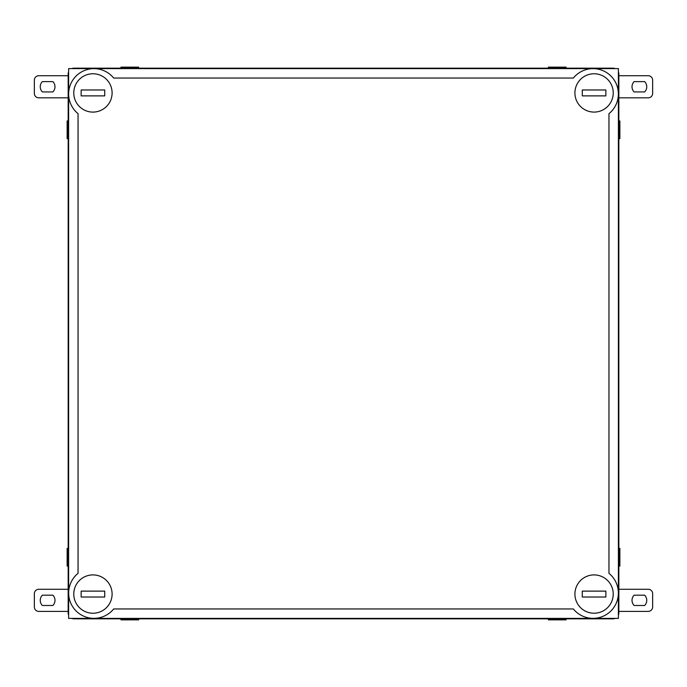 <?xml version="1.0" encoding="UTF-8"?>
<svg xmlns="http://www.w3.org/2000/svg" width="687" height="687" viewBox="0 0 687 687"><rect width="100%" height="100%" fill="white"/><g stroke="black" fill="none" stroke-linecap="round" stroke-linejoin="round"><path stroke-width="1.03" d="M548.381 618.832L548.381 619.863L566.071 619.863L566.071 618.832M120.946 618.832L120.946 619.863L138.628 619.863L138.628 618.832M548.381 68.168L548.381 67.137L566.071 67.137L566.071 68.168M120.946 68.168L120.946 67.137L138.628 67.137L138.628 68.168M618.841 120.938L619.872 120.938L619.872 138.619L618.841 138.619M618.841 548.381L619.872 548.381L619.872 566.062L618.841 566.062M68.176 120.938L67.146 120.938L67.146 138.619L68.176 138.619M68.176 548.381L67.146 548.381L67.146 566.062L68.176 566.062M68.623 71.826A5.9 5.9 0 0 0 68.176 74.067L68.176 612.933A5.9 5.9 0 0 0 68.623 615.174M71.834 618.386A5.9 5.9 0 0 0 74.076 618.832L612.941 618.832A5.9 5.9 0 0 0 615.183 618.386M618.394 615.174A5.9 5.9 0 0 0 618.841 612.933L618.841 74.067A5.9 5.9 0 0 0 618.394 71.826M615.183 68.614A5.9 5.9 0 0 0 612.941 68.168L74.076 68.168A5.9 5.9 0 0 0 71.834 68.614M582.284 591.121L605.865 591.121L605.865 597.02L582.284 597.02L582.284 591.121M594.075 574.907A19.159 19.159 0 0 0 577.484 603.65A19.159 19.159 0 0 0 610.666 603.65A19.159 19.159 0 0 0 594.075 574.907M92.943 574.907A19.159 19.159 0 0 0 76.343 603.65A19.159 19.159 0 0 0 109.534 603.65A19.159 19.159 0 0 0 92.943 574.907M104.733 597.02L81.143 597.02L81.143 591.121L104.733 591.121L104.733 597.02M594.075 73.767A19.159 19.159 0 0 0 577.484 102.509A19.159 19.159 0 0 0 610.666 102.509A19.159 19.159 0 0 0 594.075 73.767M605.865 95.879L582.284 95.879L582.284 89.98L605.865 89.98L605.865 95.879M92.943 73.767A19.159 19.159 0 0 0 76.343 102.509A19.159 19.159 0 0 0 109.534 102.509A19.159 19.159 0 0 0 92.943 73.767M104.733 95.879L81.143 95.879L81.143 89.98L104.733 89.98L104.733 95.879M78.052 573.344A25.325 25.325 0 0 0 76.068 610.941A25.325 25.325 0 0 0 113.664 608.957L573.353 608.957A25.325 25.325 0 0 0 610.949 610.941A25.325 25.325 0 0 0 608.965 573.344L608.965 113.656A25.325 25.325 0 0 0 610.949 76.059A25.325 25.325 0 0 0 573.353 78.043L113.664 78.043A25.325 25.325 0 0 0 76.068 76.059A25.325 25.325 0 0 0 78.052 113.656L78.052 573.344M618.394 618.386L618.394 68.614L68.623 68.614L68.623 618.386L618.394 618.386M42.354 605.487A7.368 7.368 0 0 1 42.354 595.174L52.882 595.174A7.368 7.368 0 0 1 52.882 605.487L42.354 605.487M68.176 611.387L38.773 611.387A4.423 4.423 0 0 1 34.35 606.964L34.35 593.697A4.423 4.423 0 0 1 38.773 589.274L68.176 589.274M644.646 595.174A7.368 7.368 0 0 1 644.646 605.487L634.118 605.487A7.368 7.368 0 0 1 634.118 595.174L644.646 595.174M618.841 589.274L648.227 589.274A4.423 4.423 0 0 1 652.65 593.697L652.65 606.964A4.423 4.423 0 0 1 648.227 611.387L618.841 611.387M42.354 91.929A7.368 7.368 0 0 1 42.354 81.616L52.882 81.616A7.368 7.368 0 0 1 52.882 91.929L42.354 91.929M68.176 97.829L38.773 97.829A4.423 4.423 0 0 1 34.35 93.406L34.35 80.139A4.423 4.423 0 0 1 38.773 75.716L68.176 75.716M644.646 81.616A7.368 7.368 0 0 1 644.646 91.929L634.118 91.929A7.368 7.368 0 0 1 634.118 81.616L644.646 81.616M618.841 75.716L648.227 75.716A4.423 4.423 0 0 1 652.65 80.139L652.65 93.406A4.423 4.423 0 0 1 648.227 97.829L618.841 97.829"/></g></svg>
